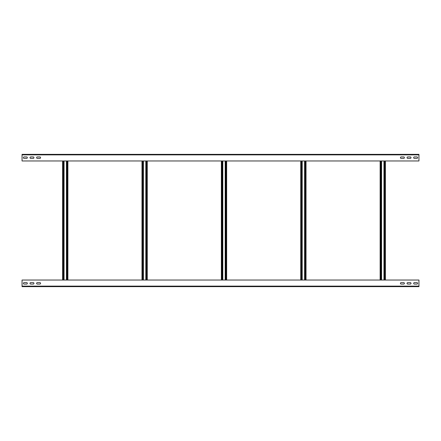 <?xml version="1.0" encoding="UTF-8"?>
<svg xmlns="http://www.w3.org/2000/svg" width="441" height="441" viewBox="0 0 441 441"><rect width="100%" height="100%" fill="white"/><g stroke="black" fill="none" stroke-linecap="round" stroke-linejoin="round"><path stroke-width="0.66" d="M410.284 282.615A0.728 0.728 0 0 1 411.012 283.343A0.728 0.728 0 0 1 410.284 284.07L407.771 284.07A0.728 0.728 0 0 1 407.043 283.343A0.728 0.728 0 0 1 407.771 282.615L410.284 282.615A0.728 0.728 0 0 1 411.012 283.343A0.728 0.728 0 0 1 410.284 284.07M22.05 286.121L22.05 280.035L418.95 280.035L418.95 286.65L22.05 286.65L22.05 286.121L418.95 286.121M416.899 284.07L414.386 284.07A0.728 0.728 0 0 1 413.658 283.343A0.728 0.728 0 0 1 414.386 282.615L416.899 282.615A0.728 0.728 0 0 1 417.627 283.343A0.728 0.728 0 0 1 416.899 284.07A0.728 0.728 0 0 0 417.627 283.343A0.728 0.728 0 0 0 416.899 282.615M403.669 284.07L401.156 284.07A0.728 0.728 0 0 1 400.428 283.343A0.728 0.728 0 0 1 401.156 282.615L403.669 282.615A0.728 0.728 0 0 1 404.397 283.343A0.728 0.728 0 0 1 403.669 284.07A0.728 0.728 0 0 0 404.397 283.343A0.728 0.728 0 0 0 403.669 282.615M39.844 284.07L37.331 284.07A0.728 0.728 0 0 1 36.603 283.343A0.728 0.728 0 0 1 37.331 282.615L39.844 282.615A0.728 0.728 0 0 1 40.572 283.343A0.728 0.728 0 0 1 39.844 284.07A0.728 0.728 0 0 0 40.572 283.343A0.728 0.728 0 0 0 39.844 282.615M33.229 284.07L30.716 284.07A0.728 0.728 0 0 1 29.988 283.343A0.728 0.728 0 0 1 30.716 282.615L33.229 282.615A0.728 0.728 0 0 1 33.957 283.343A0.728 0.728 0 0 1 33.229 284.07A0.728 0.728 0 0 0 33.957 283.343A0.728 0.728 0 0 0 33.229 282.615M26.614 284.07L24.101 284.07A0.728 0.728 0 0 1 23.373 283.343A0.728 0.728 0 0 1 24.101 282.615L26.614 282.615A0.728 0.728 0 0 1 27.342 283.343A0.728 0.728 0 0 1 26.614 284.07A0.728 0.728 0 0 0 27.342 283.343A0.728 0.728 0 0 0 26.614 282.615M414.386 282.615A0.728 0.728 0 0 0 413.658 283.343A0.728 0.728 0 0 0 414.386 284.07M407.771 282.615A0.728 0.728 0 0 0 407.043 283.343A0.728 0.728 0 0 0 407.771 284.07M401.156 282.615A0.728 0.728 0 0 0 400.428 283.343A0.728 0.728 0 0 0 401.156 284.07M37.331 282.615A0.728 0.728 0 0 0 36.603 283.343A0.728 0.728 0 0 0 37.331 284.07M30.716 282.615A0.728 0.728 0 0 0 29.988 283.343A0.728 0.728 0 0 0 30.716 284.07M24.101 282.615A0.728 0.728 0 0 0 23.373 283.343A0.728 0.728 0 0 0 24.101 284.07M30.716 158.385A0.728 0.728 0 0 1 29.988 157.657A0.728 0.728 0 0 1 30.716 156.93L33.229 156.93A0.728 0.728 0 0 1 33.957 157.657A0.728 0.728 0 0 1 33.229 158.385L30.716 158.385A0.728 0.728 0 0 1 29.988 157.657A0.728 0.728 0 0 1 30.716 156.93M418.95 154.879L418.95 160.965L22.05 160.965L22.05 154.35L418.95 154.35L418.95 154.879L22.05 154.879M24.101 156.93L26.614 156.93A0.728 0.728 0 0 1 27.342 157.657A0.728 0.728 0 0 1 26.614 158.385L24.101 158.385A0.728 0.728 0 0 1 23.373 157.657A0.728 0.728 0 0 1 24.101 156.93A0.728 0.728 0 0 0 23.373 157.657A0.728 0.728 0 0 0 24.101 158.385M37.331 156.93L39.844 156.93A0.728 0.728 0 0 1 40.572 157.657A0.728 0.728 0 0 1 39.844 158.385L37.331 158.385A0.728 0.728 0 0 1 36.603 157.657A0.728 0.728 0 0 1 37.331 156.93A0.728 0.728 0 0 0 36.603 157.657A0.728 0.728 0 0 0 37.331 158.385M401.156 156.93L403.669 156.93A0.728 0.728 0 0 1 404.397 157.657A0.728 0.728 0 0 1 403.669 158.385L401.156 158.385A0.728 0.728 0 0 1 400.428 157.657A0.728 0.728 0 0 1 401.156 156.93A0.728 0.728 0 0 0 400.428 157.657A0.728 0.728 0 0 0 401.156 158.385M407.771 156.93L410.284 156.93A0.728 0.728 0 0 1 411.012 157.657A0.728 0.728 0 0 1 410.284 158.385L407.771 158.385A0.728 0.728 0 0 1 407.043 157.657A0.728 0.728 0 0 1 407.771 156.93A0.728 0.728 0 0 0 407.043 157.657A0.728 0.728 0 0 0 407.771 158.385M414.386 156.93L416.899 156.93A0.728 0.728 0 0 1 417.627 157.657A0.728 0.728 0 0 1 416.899 158.385L414.386 158.385A0.728 0.728 0 0 1 413.658 157.657A0.728 0.728 0 0 1 414.386 156.93A0.728 0.728 0 0 0 413.658 157.657A0.728 0.728 0 0 0 414.386 158.385M26.614 158.385A0.728 0.728 0 0 0 27.342 157.657A0.728 0.728 0 0 0 26.614 156.93M33.229 158.385A0.728 0.728 0 0 0 33.957 157.657A0.728 0.728 0 0 0 33.229 156.93M39.844 158.385A0.728 0.728 0 0 0 40.572 157.657A0.728 0.728 0 0 0 39.844 156.93M403.669 158.385A0.728 0.728 0 0 0 404.397 157.657A0.728 0.728 0 0 0 403.669 156.93M410.284 158.385A0.728 0.728 0 0 0 411.012 157.657A0.728 0.728 0 0 0 410.284 156.93M416.899 158.385A0.728 0.728 0 0 0 417.627 157.657A0.728 0.728 0 0 0 416.899 156.93M380.12 160.965L380.12 280.035M381.575 280.035L381.575 160.965M383.957 160.965L383.957 280.035M385.412 280.035L385.412 160.965M300.74 160.965L300.74 280.035M302.195 280.035L302.195 160.965M304.577 160.965L304.577 280.035M306.032 280.035L306.032 160.965M221.36 160.965L221.36 280.035M222.815 280.035L222.815 160.965M225.197 160.965L225.197 280.035M226.652 280.035L226.652 160.965M141.98 160.965L141.98 280.035M143.435 280.035L143.435 160.965M145.817 160.965L145.817 280.035M147.272 280.035L147.272 160.965M62.6 160.965L62.6 280.035M64.055 280.035L64.055 160.965M66.437 160.965L66.437 280.035M67.892 280.035L67.892 160.965M380.649 280.035L380.649 160.965M381.178 160.965L381.178 280.035M384.354 280.035L384.354 160.965M384.883 160.965L384.883 280.035M301.269 280.035L301.269 160.965M301.798 160.965L301.798 280.035M304.974 280.035L304.974 160.965M305.503 160.965L305.503 280.035M221.889 280.035L221.889 160.965M222.418 160.965L222.418 280.035M225.594 280.035L225.594 160.965M226.123 160.965L226.123 280.035M142.509 280.035L142.509 160.965M143.038 160.965L143.038 280.035M146.214 280.035L146.214 160.965M146.743 160.965L146.743 280.035M63.129 280.035L63.129 160.965M63.658 160.965L63.658 280.035M66.834 280.035L66.834 160.965M67.363 160.965L67.363 280.035"/></g></svg>
